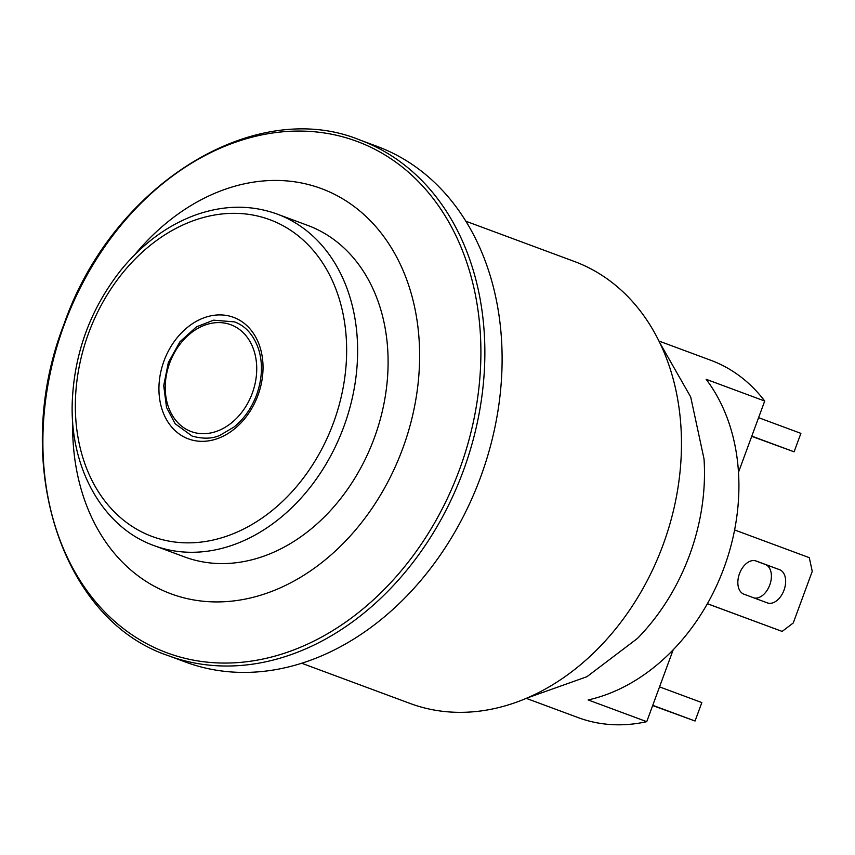 <?xml version="1.0" encoding="UTF-8"?>
<svg xmlns="http://www.w3.org/2000/svg" width="855" height="855" viewBox="0 0 855 855"><rect width="100%" height="100%" fill="white"/><g stroke="black" fill="none" stroke-linecap="round" stroke-linejoin="round"><path stroke-width="1.28" d="M374.276 438.049A176.825 136.447 110.4 0 1 184.627 556.947L154.167 545.65A176.825 136.447 -69.6 0 0 343.806 426.741A176.825 136.447 -69.6 0 0 277.18 214.081L307.64 225.378A176.825 136.447 110.4 0 1 374.276 438.049M465.783 221.189L574.197 261.406A235.766 181.923 110.4 0 1 662.753 545.725A235.766 181.923 110.4 0 1 410.186 703.494L301.772 663.277M168.36 655.689L185.61 662.091A275.064 212.243 -69.6 0 0 480.275 478.031A275.064 212.243 -69.6 0 0 376.959 146.323L359.699 139.921C254.085 96.615 112.026 185.108 63.869 324.569C10.442 461.347 60.577 619.757 168.36 655.689A275.064 212.243 -69.6 0 0 463.025 471.629A275.064 212.243 -69.6 0 0 359.699 139.921M72.696 421.975A216.123 166.768 -69.6 0 0 283.529 586.37A216.123 166.768 -69.6 0 0 401.797 267.583A216.123 166.768 -69.6 0 0 134.759 254.694M659.504 342.267L690.701 396.977L704.028 458.953A190.579 147.049 110.4 0 1 689.611 554.981A190.579 147.049 110.4 0 1 637.456 638.418L586.925 676.711L527.588 697.83M738.474 472.345L764.712 401.038A190.579 147.049 -69.6 0 0 710.794 360.276L658.895 341.027M526.317 698.375L578.215 717.634A190.579 147.049 -69.6 0 0 646.743 721.673L673.174 649.832M743.925 594.182A17.677 11.243 -69.9 0 1 739.468 573.705A17.677 11.243 -69.9 0 1 756.098 560.987A17.677 11.243 -69.9 0 1 756.13 560.998L779.568 569.687A17.677 11.243 -69.9 0 1 784.014 590.174A17.677 11.243 -69.9 0 1 767.384 602.893A17.677 11.243 -69.9 0 1 767.352 602.882L743.925 594.182M754.067 597.955A17.677 11.243 110.1 0 0 770.024 584.254A17.677 11.243 110.1 0 0 765.332 564.482L755.179 560.72M652.728 705.396L662.08 708.88L652.707 705.471M751.78 436.189L761.132 439.673L751.748 436.264M758.588 417.678L800.889 433.367L794.103 451.814L751.727 436.339M751.802 436.125L794.103 451.814M659.536 686.886L701.837 702.575L695.051 721.011L652.675 705.546M652.76 705.322L695.051 721.011M734.595 529.95L809.29 557.663L812.25 571.343L793.258 622.964L782.154 631.418L707.374 603.748M707.406 603.694L782.154 631.418M646.743 721.673L588.155 699.946A190.579 147.049 -69.6 0 0 724.025 567.752A190.579 147.049 -69.6 0 0 706.134 379.299L764.712 401.038M169.696 363.022A56.975 43.968 110.4 0 1 248.666 339.371A56.975 43.968 110.4 0 1 214.594 431.989A56.975 43.968 110.4 0 1 169.696 363.022M257.964 395.309A64.83 50.028 -69.6 0 0 233.372 317.28A64.83 50.028 -69.6 0 0 164 360.938A64.83 50.028 -69.6 0 0 188.592 438.968A64.83 50.028 -69.6 0 0 257.964 395.309M333.429 422.915A168.969 130.377 110.4 0 1 99.233 493.057A168.969 130.377 110.4 0 1 200.294 218.399A168.969 130.377 110.4 0 1 333.429 422.915M64.232 324.697A272.788 210.49 110.4 0 1 442.324 211.463A272.788 210.49 110.4 0 1 279.168 654.887A272.788 210.49 110.4 0 1 64.232 324.697M779.568 569.687L765.332 564.482M234.516 321.886L213.579 320.176L196.468 326.856L179.924 341.765L168.35 362.531L163.711 385.637L166.543 407.514L175.147 423.738L192.14 436.093C203.308 439.128 212.671 438.818 220.237 435.142L233.939 427.073C243.985 418.982 251.552 408.22 256.639 394.786C262.314 378.498 262.955 363.268 258.563 349.096C253.625 335.021 245.609 325.958 234.516 321.886M154.167 545.65C103.263 527.642 69.629 468.529 72.269 401.658C74.396 352.378 90.737 308.377 121.303 269.656C142.593 243.707 167.142 225.549 194.951 215.193C223.55 204.965 250.964 204.591 277.18 214.081"/></g></svg>
